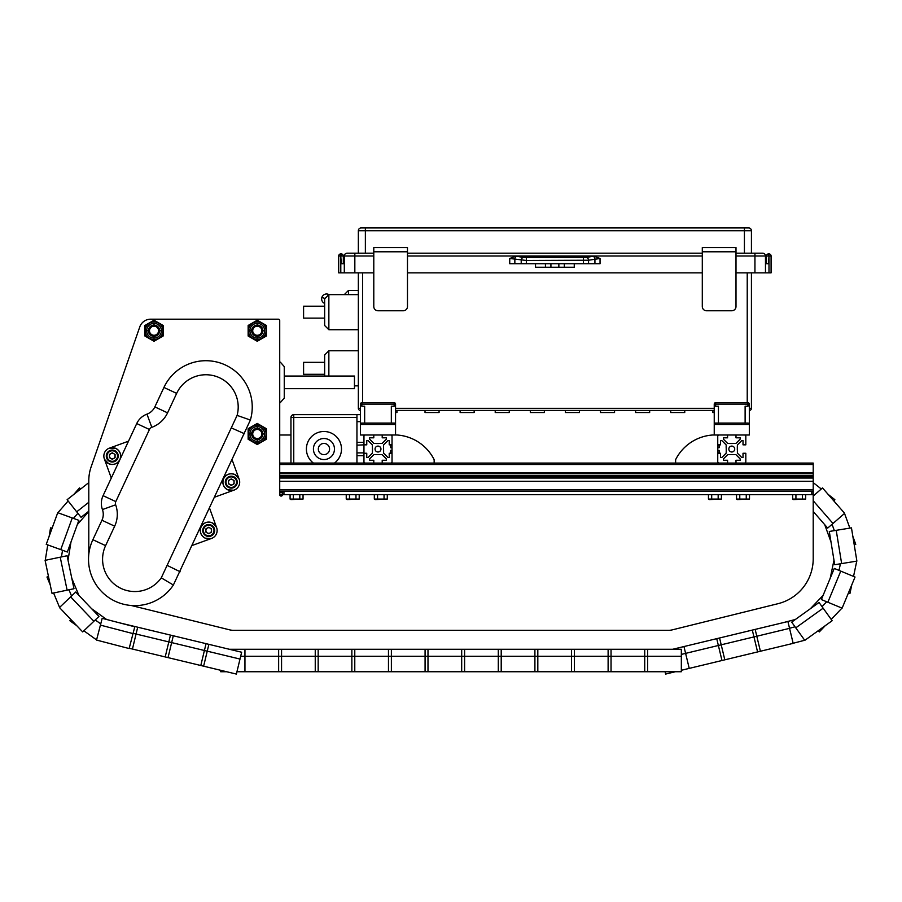 <?xml version="1.0" encoding="UTF-8"?>
<svg xmlns="http://www.w3.org/2000/svg" width="902" height="902" viewBox="0 0 902 902"><rect width="100%" height="100%" fill="white"/><g stroke="black" fill="none" stroke-linecap="round" stroke-linejoin="round"><path stroke-width="1.35" d="M383.519 448.474A0.699 0.699 0 0 0 383.519 447.775L383.609 444.911L387.905 440.616L389.224 440.616L389.224 444.833L392.032 444.833L392.032 436.41A1.409 1.409 0 0 0 390.634 435.001L382.211 435.001L382.211 437.808L386.417 437.808L386.417 439.127L382.121 443.423L378.919 443.423A0.699 0.699 0 0 0 378.558 443.525L377.431 443.525A0.699 0.699 0 0 0 376.732 443.525L373.868 443.423L369.572 439.127L369.572 437.808L373.789 437.808L373.789 435.001L365.366 435.001A1.409 1.409 0 0 0 363.957 436.41L363.957 444.833L366.764 444.833L366.764 440.616L368.084 440.616L372.379 444.911L372.379 448.125A0.699 0.699 0 0 0 372.481 448.474L372.481 449.613A0.699 0.699 0 0 0 372.481 450.312L372.379 453.165L368.084 457.461L366.764 457.461L366.764 453.255L363.957 453.255L363.957 461.677A1.409 1.409 0 0 0 365.366 463.076L373.789 463.076L373.789 460.268L369.572 460.268L369.572 458.949L373.868 454.653L377.081 454.653A0.699 0.699 0 0 0 377.431 454.563L378.558 454.563A0.699 0.699 0 0 0 379.268 454.563L382.121 454.653L386.417 458.949L386.417 460.268L382.211 460.268L382.211 463.076L390.634 463.076A1.409 1.409 0 0 0 392.032 461.677L392.032 453.255L389.224 453.255L389.224 457.461L387.905 457.461L383.609 453.165L383.609 449.963A0.699 0.699 0 0 0 383.519 449.613L383.519 448.474M380.948 449.038A2.943 2.943 0 0 1 377.994 451.992A2.943 2.943 0 0 1 375.052 449.038A2.943 2.943 0 0 1 377.994 446.095A2.943 2.943 0 0 1 380.948 449.038M737.306 448.474A0.699 0.699 0 0 0 737.306 447.775L737.396 444.911L741.692 440.616L743.011 440.616L743.011 444.833L745.819 444.833L745.819 436.41A1.409 1.409 0 0 0 744.421 435.001L735.998 435.001L735.998 437.808L740.204 437.808L740.204 439.127L735.908 443.423L732.695 443.423A0.699 0.699 0 0 0 732.345 443.525L731.218 443.525A0.699 0.699 0 0 0 730.507 443.525L727.655 443.423L723.359 439.127L723.359 437.808L727.564 437.808L727.564 435.001L719.142 435.001A1.409 1.409 0 0 0 717.744 436.41L717.744 444.833L720.551 444.833L720.551 440.616L721.871 440.616L726.166 444.911L726.166 448.125A0.699 0.699 0 0 0 726.257 448.474L726.257 449.613A0.699 0.699 0 0 0 726.257 450.312L726.166 453.165L721.871 457.461L720.551 457.461L720.551 453.255L717.744 453.255L717.744 461.677A1.409 1.409 0 0 0 719.142 463.076L727.564 463.076L727.564 460.268L723.359 460.268L723.359 458.949L727.655 454.653L730.868 454.653A0.699 0.699 0 0 0 731.218 454.563L732.345 454.563A0.699 0.699 0 0 0 733.044 454.563L735.908 454.653L740.204 458.949L740.204 460.268L735.998 460.268L735.998 463.076L744.421 463.076A1.409 1.409 0 0 0 745.819 461.677L745.819 453.255L743.011 453.255L743.011 457.461L741.692 457.461L737.396 453.165L737.396 449.963A0.699 0.699 0 0 0 737.306 449.613L737.306 448.474M734.724 449.038A2.943 2.943 0 0 1 731.781 451.992A2.943 2.943 0 0 1 728.827 449.038A2.943 2.943 0 0 1 731.781 446.095A2.943 2.943 0 0 1 734.724 449.038M392.032 445.013L390.634 445.16L390.634 447.719L391.806 447.843M392.032 450.211L390.634 450.357L392.032 450.211L390.634 450.357L392.032 450.211L390.634 450.357L390.634 452.872M390.634 452.928L392.032 453.075M397.038 435.001A1.409 1.409 0 0 0 396.936 435.001L392.032 435.001L392.032 463.076L434.155 463.076L434.155 459.986A1.409 1.409 0 0 0 433.997 459.343A44.92 44.92 0 0 0 397.038 435.001M717.744 453.075L719.142 452.928L719.142 450.357L717.744 450.211M717.744 447.866L719.142 447.719L717.744 447.866L719.142 447.719L717.744 447.866L719.142 447.719L719.142 445.205M719.142 445.16L717.744 445.013M712.749 435.001A1.409 1.409 0 0 1 712.839 435.001L717.744 435.001L717.744 463.076L675.621 463.076L675.621 459.986A1.409 1.409 0 0 1 675.778 459.343A44.92 44.92 0 0 1 712.749 435.001M434.155 459.986L434.155 463.076L434.155 459.986L434.155 463.076L675.621 463.076L675.621 459.986A1.409 1.409 0 0 1 675.778 459.343M329.365 294.616L327.956 294.187A4.916 4.916 0 0 0 321.642 298.9A4.916 4.916 0 0 0 324.652 303.433M344.305 294.616L348.51 290.399L348.51 294.616M324.652 374.285L303.591 374.285L303.591 362.345L324.652 362.345M324.652 318.124L303.591 318.124L303.591 306.195L324.652 306.195M328.858 329.715L324.652 325.498L324.652 298.821L328.858 294.616L328.858 329.715L358.342 329.715M280.375 362.176L284.254 366.618L284.254 376.044L324.652 376.044L324.652 354.982L328.858 350.765L328.858 376.044M439.071 410.433L439.071 412.541L425.022 412.541L425.022 410.433M474.159 410.433L474.159 412.541L460.121 412.541L460.121 410.433M396.948 410.433L396.948 412.541L395.55 412.541M579.456 410.433L579.456 412.541L565.419 412.541L565.419 410.433M614.555 410.433L614.555 412.541L600.518 412.541L600.518 410.433M649.654 410.433L649.654 412.541L635.617 412.541L635.617 410.433M509.258 410.433L509.258 412.541L495.221 412.541L495.221 410.433M544.357 410.433L544.357 412.541L530.32 412.541L530.32 410.433M684.753 410.433L684.753 412.541L670.716 412.541L670.716 410.433M574.258 263.722L574.258 267.24L535.517 267.24L535.517 263.722M554.888 257.611C551.55 257.284 551.55 256.957 554.888 256.63C558.225 256.957 558.225 257.284 554.888 257.611C551.55 257.284 551.55 256.957 554.888 256.63C558.225 256.957 558.225 257.284 554.888 257.611M407.478 272.855L702.297 272.855M407.478 253.191L702.297 253.191M509.731 258.491L516.068 256.134L593.708 256.134L600.044 258.491L588.555 260.227L526.34 260.464L509.731 258.491L509.731 263.722L521.221 263.722L521.221 260.227A2.807 2.03 100.7 0 1 523.273 257.465L586.503 257.465A2.807 2.03 79.3 0 1 588.555 260.227L588.555 263.722L594.925 263.722L594.925 259.032A2.807 2.03 79.3 0 0 592.873 256.269L593.708 256.134M373.789 255.999L354.836 255.999L354.836 272.855L373.789 272.855M354.836 272.855L338.69 272.855L338.69 255.999A2.108 2.108 0 0 1 340.798 253.902L341.215 253.902A2.108 2.108 0 0 1 343.324 255.999L343.324 263.722M344.305 272.855L344.305 255.999L354.836 255.999L354.836 253.191L347.112 253.191L373.789 253.191M766.452 263.722L766.452 255.999A2.108 2.108 0 0 1 768.56 253.902L768.989 255.999L771.086 255.999L771.086 272.855L768.989 272.855L768.989 255.999L768.56 263.722L765.471 263.722L765.471 255.999A2.807 2.807 0 0 0 762.664 253.191L735.998 253.191M735.998 272.855L768.989 272.855M344.305 263.722L341.215 263.722L340.798 255.999L340.798 272.855M526.34 257.701L526.34 263.722L583.436 263.722L583.436 257.701M526.34 263.722L521.221 263.722M600.044 258.491L600.044 263.722L594.925 263.722M588.555 263.722L583.436 263.722M765.471 272.855L765.471 263.722M358.342 253.191L358.342 230.732A2.807 2.807 0 0 1 361.15 227.924L748.626 227.924A2.807 2.807 0 0 1 751.434 230.732L751.434 253.191M347.112 253.191A2.807 2.807 0 0 0 344.305 255.999A2.807 2.807 0 0 1 347.112 253.191M516.068 256.134L516.902 256.269A2.807 2.03 100.7 0 0 514.85 259.032L514.85 263.722M771.086 255.999A2.108 2.108 0 0 0 768.989 253.902A2.108 2.108 0 0 1 771.086 255.999M751.434 272.855L751.434 408.324A2.108 2.108 0 0 1 749.325 410.433M360.45 410.433A2.108 2.108 0 0 1 358.342 408.324L358.342 272.855M714.237 410.433L395.55 410.433M373.789 247.576L407.478 247.576L407.478 251.793L373.789 251.793L373.789 247.576M373.789 251.793L373.789 306.545A4.217 4.217 0 0 0 377.994 310.762L403.262 310.762A4.217 4.217 0 0 0 407.478 306.545L407.478 251.793M702.297 247.576L735.998 247.576L735.998 251.793L702.297 251.793L702.297 247.576M702.297 251.793L702.297 306.545A4.217 4.217 0 0 0 706.514 310.762L731.781 310.762A4.217 4.217 0 0 0 735.998 306.545L735.998 251.793M714.237 412.541L712.828 412.541L712.828 410.433M714.237 435.001L714.237 424.47L715.636 423.072L747.927 423.072L749.325 424.47L749.325 404.818L747.927 406.227L747.927 404.119L715.636 404.119L715.636 406.227L714.237 404.818L714.237 404.119L715.636 404.119L715.636 402.709L747.927 402.709A1.409 1.409 0 0 1 749.325 404.119L749.325 404.818M715.636 406.227L718.443 406.227L718.443 423.072L727.564 423.072M745.12 423.072L745.12 406.227L747.927 406.227M747.927 423.072A1.409 1.409 0 0 1 749.325 424.47L749.325 435.001L717.744 435.001M749.325 424.47L714.237 424.47A1.409 1.409 0 0 1 715.636 423.072A1.409 1.409 0 0 0 714.237 424.47L714.237 404.818M715.636 402.709A1.409 1.409 0 0 0 714.237 404.119A1.409 1.409 0 0 1 715.636 402.709M382.211 423.072L377.994 423.072L382.211 423.072M392.032 435.001L360.45 435.001L360.45 424.47L361.849 423.072L394.14 423.072L395.55 424.47L395.55 404.818L394.14 406.227L394.14 404.119L361.849 404.119L361.849 406.227L360.45 404.119L361.849 404.119L361.849 402.709L394.14 402.709A1.409 1.409 0 0 1 395.55 404.119L395.55 404.818M361.849 406.227L364.656 406.227L364.656 423.072L373.789 423.072M391.333 423.072L391.333 406.227L394.14 406.227M394.14 423.072A1.409 1.409 0 0 1 395.55 424.47L360.45 424.47A1.409 1.409 0 0 1 361.849 423.072A1.409 1.409 0 0 0 360.45 424.47L360.45 404.818M395.55 424.47L395.55 435.001M361.849 402.709A1.409 1.409 0 0 0 360.45 404.119A1.409 1.409 0 0 1 361.849 402.709M813.209 500.757L832.997 523.476L844.644 513.328L822.511 487.926L813.209 496.032L813.209 494.668L283.938 494.668L283.938 491.162L279.721 491.162L279.721 494.668A1.409 1.409 0 0 0 281.131 496.077A1.409 1.409 0 0 0 282.529 494.668L282.529 491.162L813.209 491.162L813.209 558.71A46.329 46.329 0 0 1 778.02 603.686L672.317 629.855A15.447 15.447 0 0 1 668.607 630.318L233.392 630.318L668.607 630.318M77.301 524.637L88.791 511.445L88.791 554.29L88.791 480.721A42.112 42.112 0 0 1 91.125 466.898L139.776 326.907A11.512 11.512 0 0 1 150.645 319.184L278.323 319.184A1.409 1.409 0 0 1 279.721 320.582L279.721 491.162M229.683 629.855L131.252 605.49L229.683 629.855A15.447 15.447 0 0 0 233.392 630.318M283.938 494.668L279.721 494.668L279.721 492.729L282.529 492.729M778.02 603.686L672.317 629.855M813.209 558.71L813.209 511.445L813.209 558.71L813.209 511.445L827.698 528.087L832.997 523.476M813.209 491.162L813.209 463.076L717.744 463.076M392.032 463.076L279.721 463.076M813.209 472.907L279.721 472.907M813.209 472.998L279.721 472.998M813.209 473.606L279.721 473.606M813.209 475.41L279.721 475.41M813.209 477.124L279.721 477.124M813.209 481.251L279.721 481.251M813.209 481.33L279.721 481.33M829.288 531.47L834.711 564.72L841.645 563.592L836.222 530.331L829.288 531.47M836.222 530.331L851.454 527.85L856.889 561.1L841.645 563.592M834.282 568.429L821.372 599.559L827.856 602.243L840.765 571.124L834.282 568.429M840.765 571.124L855.028 577.032L842.118 608.162L827.856 602.243M819.05 602.48L791.685 622.132L795.778 627.837L823.143 608.185L819.05 602.48M823.143 608.185L832.151 620.723L804.787 640.375L795.778 627.837M787.908 621.523L755.154 629.404L756.789 636.237L789.554 628.344L787.908 621.523M789.554 628.344L793.162 643.363L760.409 651.244L756.789 636.237L721.205 644.806L719.559 637.985L755.154 629.404M681.337 670.287L757.579 651.932L752.313 630.092M724.813 659.813L721.205 644.806L685.61 653.375L683.964 646.554L719.559 637.985M721.983 660.501L716.729 638.661M689.229 668.393L685.61 653.375L681.337 654.401M681.337 649.271L647.647 649.271L647.647 656.284L681.337 656.284L681.337 649.271M681.337 656.284L681.337 671.731L647.647 671.731L647.647 656.284L611.037 656.284L611.037 649.271L647.647 649.271M236.944 671.731L644.727 671.731L644.727 649.271M611.037 671.731L611.037 656.284L574.427 656.284L574.427 649.271L611.037 649.271M608.117 671.731L608.117 649.271M574.427 671.731L574.427 656.284L537.817 656.284L537.817 649.271L574.427 649.271M571.507 671.731L571.507 649.271M537.817 671.731L537.817 656.284L501.208 656.284L501.208 649.271L537.817 649.271M534.909 671.731L534.909 649.271M501.208 671.731L501.208 656.284L464.598 656.284L464.598 649.271L501.208 649.271M498.299 671.731L498.299 649.271M464.598 671.731L464.598 656.284L427.988 656.284L427.988 649.271L464.598 649.271M461.689 671.731L461.689 649.271M427.988 671.731L427.988 656.284L391.378 656.284L391.378 649.271L427.988 649.271M425.079 671.731L425.079 649.271M391.378 671.731L391.378 656.284L354.779 656.284L354.779 649.271L391.378 649.271M388.469 671.731L388.469 649.271M354.779 671.731L354.779 656.284L318.169 656.284L318.169 649.271L354.779 649.271M351.859 671.731L351.859 649.271M318.169 671.731L318.169 656.284L281.559 656.284L281.559 649.271L318.169 649.271M315.249 671.731L315.249 649.271M281.559 671.731L281.559 656.284L244.949 656.284L244.949 649.271L281.559 649.271M278.639 671.731L278.639 649.271M244.949 671.731L244.949 656.284L240.665 656.284M241.646 652.236L208.881 644.344L207.246 651.176L240 659.058L241.646 652.236M240 659.058L236.38 674.076L203.626 666.183L207.246 651.176L171.651 642.596L173.297 635.775L208.881 644.344M129.212 648.267L200.796 665.507L206.051 643.667M168.031 657.614L171.651 642.596L136.055 634.027L137.702 627.206L173.297 635.775M165.201 656.927L170.455 635.098M132.447 649.045L136.055 634.027L133.101 633.317M134.793 626.811L102.185 618.321L100.415 625.12L133.022 633.61L134.793 626.811M133.022 633.61L129.133 648.549L96.525 640.059L100.415 625.12M98.972 616.427L75.723 592.028L70.649 596.876L93.887 621.264L98.972 616.427M93.887 621.264L82.702 631.919L59.464 607.531L70.649 596.876M73.987 588.724L67.086 555.745L60.22 557.188L67.12 590.167L73.987 588.724M67.12 590.167L52 593.324L45.1 560.345L60.22 557.188M67.346 552.024L78.857 520.353L72.261 517.951L60.75 549.622L67.346 552.024M60.75 549.622L46.239 544.357L57.739 512.686L72.261 517.951M88.791 480.721L88.791 482.615L67.131 499.685L81.045 517.32L88.791 511.22M76.693 511.817L88.791 502.279M108.702 463.684A8.422 8.422 0 0 1 104.519 459.366L108.702 463.684A8.422 8.422 0 0 0 119.898 459.614A8.422 8.422 0 0 0 115.828 448.418C120.203 451.045 121.567 454.777 119.898 459.614C117.271 463.989 113.539 465.342 108.702 463.684M201.078 526.937C203.717 522.562 207.449 521.198 212.274 522.867A8.422 8.422 0 0 1 216.457 527.185L212.274 522.867A8.422 8.422 0 0 0 201.078 526.937A8.422 8.422 0 0 0 205.149 538.133C200.774 535.495 199.421 531.763 201.078 526.937M223.64 478.59C226.278 474.215 230.01 472.862 234.836 474.52A8.422 8.422 0 0 1 239.019 478.838L234.836 474.52A8.422 8.422 0 0 0 223.64 478.59A8.422 8.422 0 0 0 227.71 489.786C223.335 487.159 221.982 483.427 223.64 478.59M219.569 377.78A32.292 32.292 0 0 0 176.657 393.385L167.569 412.845A28.075 28.075 0 0 1 151.818 427.322A4.217 4.217 0 0 0 149.45 429.499L115.794 501.602A4.217 4.217 0 0 0 115.648 504.804A28.075 28.075 0 0 1 114.667 526.182L105.59 545.642A32.292 32.292 0 0 0 161.278 577.844L237.102 415.394A32.292 32.292 0 0 0 219.569 377.78M163.927 387.454A46.329 46.329 0 0 1 225.511 365.062A46.329 46.329 0 0 1 250.373 420.05L173.376 585.026A46.329 46.329 0 0 1 112.119 599.672A46.329 46.329 0 0 1 92.872 539.7L101.949 520.251A14.037 14.037 0 0 0 102.433 509.562A18.254 18.254 0 0 1 103.076 495.66L136.732 423.557A18.254 18.254 0 0 1 146.97 414.142A14.037 14.037 0 0 0 154.851 406.903L163.927 387.454L176.657 393.385M111.296 478.037L104.35 458.926A8.422 8.422 0 0 1 109.39 448.125L115.828 448.418A8.422 8.422 0 0 0 109.83 447.978L128.501 441.179M211.147 538.562A8.422 8.422 0 0 1 205.149 538.133L211.136 538.584L192.476 545.36M233.708 490.226A8.422 8.422 0 0 1 227.71 489.786L233.697 490.237L215.048 497.025M232.242 460.167L239.188 479.278A8.422 8.422 0 0 1 234.159 490.068L233.697 490.237M211.136 538.584L211.587 538.415A8.422 8.422 0 0 0 216.627 527.625L209.681 508.502M250.373 420.05L237.102 415.394M244.566 433.772L231.735 428.067M180.163 571.755L167.546 565.588M173.376 585.026L161.278 577.844M284.254 366.618L284.254 398.086L284.254 388.672L354.452 388.672L354.452 376.044L284.254 376.044M280.375 402.54L284.254 398.086M146.654 330.73A7.374 7.374 0 0 0 154.016 338.103A7.374 7.374 0 0 0 161.39 330.73A7.374 7.374 0 0 0 154.016 323.367A7.374 7.374 0 0 0 146.654 330.73L148.402 330.73A5.615 5.615 0 0 1 154.016 325.115A5.615 5.615 0 0 1 159.631 330.73A5.615 5.615 0 0 1 154.016 336.356A5.615 5.615 0 0 1 148.402 330.73A5.615 5.615 0 0 1 154.016 325.115L154.016 323.367M149.484 330.73A4.544 4.544 0 0 1 154.016 326.197A4.544 4.544 0 0 1 158.56 330.73A4.544 4.544 0 0 1 154.016 335.273A4.544 4.544 0 0 1 149.484 330.73M249.888 433.975A7.374 7.374 0 0 0 257.262 441.349A7.374 7.374 0 0 0 264.636 433.975A7.374 7.374 0 0 0 257.262 426.601A7.374 7.374 0 0 0 249.888 433.975L251.647 433.975A5.615 5.615 0 0 1 257.262 428.36A5.615 5.615 0 0 1 262.877 433.975A5.615 5.615 0 0 1 257.262 439.59A5.615 5.615 0 0 1 251.647 433.975A5.615 5.615 0 0 1 257.262 428.36L257.262 426.601M252.718 433.975A4.544 4.544 0 0 1 257.262 429.442A4.544 4.544 0 0 1 261.805 433.975A4.544 4.544 0 0 1 257.262 438.519A4.544 4.544 0 0 1 252.718 433.975M249.888 330.73A7.374 7.374 0 0 0 257.262 338.103A7.374 7.374 0 0 0 264.636 330.73A7.374 7.374 0 0 0 257.262 323.367A7.374 7.374 0 0 0 249.888 330.73L251.647 330.73A5.615 5.615 0 0 1 257.262 325.115A5.615 5.615 0 0 1 262.877 330.73A5.615 5.615 0 0 1 257.262 336.356A5.615 5.615 0 0 1 251.647 330.73A5.615 5.615 0 0 1 257.262 325.115L257.262 323.367M252.718 330.73A4.544 4.544 0 0 1 257.262 326.197A4.544 4.544 0 0 1 261.805 330.73A4.544 4.544 0 0 1 257.262 335.273A4.544 4.544 0 0 1 252.718 330.73M792.689 499.077L805.655 499.077L793.557 499.584L792.689 499.077L792.689 494.668M795.925 499.077L795.925 494.668M802.408 499.077L802.408 494.668M805.655 499.077L805.655 494.668M736.528 499.077L749.494 499.077L737.396 499.584L736.528 499.077L736.528 494.668M739.775 499.077L739.775 494.668M746.258 499.077L746.258 494.668M749.494 499.077L749.494 494.668M708.453 499.077L721.42 499.077L709.322 499.584L708.453 499.077L708.453 494.668M711.689 499.077L711.689 494.668M718.172 499.077L718.172 494.668M721.42 499.077L721.42 494.668M290.083 499.077L303.049 499.077L290.951 499.584L290.083 499.077L290.083 494.668M293.33 499.077L293.33 494.668M299.814 499.077L299.814 494.668M303.049 499.077L303.049 494.668M346.244 499.077L359.21 499.077L347.112 499.584L346.244 499.077L346.244 494.668M349.48 499.077L349.48 494.668M355.974 499.077L355.974 494.668M359.21 499.077L359.21 494.668M374.319 499.077L387.285 499.077L375.187 499.584L374.319 499.077L374.319 494.668M377.566 499.077L377.566 494.668M384.049 499.077L384.049 494.668M387.285 499.077L387.285 494.668M110.867 458.475A2.807 2.807 0 0 0 115.073 456.051A2.807 2.807 0 0 0 110.867 453.616A2.807 2.807 0 0 0 110.867 458.475M117.531 456.051A5.265 5.265 0 0 0 112.265 450.786A5.265 5.265 0 0 0 107 456.051A5.265 5.265 0 0 0 112.265 461.317A5.265 5.265 0 0 0 117.531 456.051M106.301 456.051A5.964 5.964 0 0 1 112.265 450.075A5.964 5.964 0 0 1 118.23 456.051A5.964 5.964 0 0 1 112.265 462.016A5.964 5.964 0 0 1 106.301 456.051M115.073 454.428L112.265 452.804L109.458 454.428L109.458 457.664L112.265 459.287L115.073 457.664L115.073 454.428M207.313 532.935A2.807 2.807 0 0 0 211.519 530.5A2.807 2.807 0 0 0 207.313 528.065A2.807 2.807 0 0 0 207.313 532.935M213.977 530.5A5.265 5.265 0 0 0 208.712 525.235A5.265 5.265 0 0 0 203.446 530.5A5.265 5.265 0 0 0 208.712 535.765A5.265 5.265 0 0 0 213.977 530.5M202.747 530.5A5.964 5.964 0 0 1 208.712 524.536A5.964 5.964 0 0 1 214.676 530.5A5.964 5.964 0 0 1 208.712 536.465A5.964 5.964 0 0 1 202.747 530.5M211.519 528.876L208.712 527.253L205.904 528.876L205.904 532.124L208.712 533.736L211.519 532.124L211.519 528.876M229.875 484.588A2.807 2.807 0 0 0 234.08 482.153A2.807 2.807 0 0 0 229.875 479.729A2.807 2.807 0 0 0 229.875 484.588M236.538 482.153A5.265 5.265 0 0 0 231.273 476.887A5.265 5.265 0 0 0 226.007 482.153A5.265 5.265 0 0 0 231.273 487.418A5.265 5.265 0 0 0 236.538 482.153M225.308 482.153A5.964 5.964 0 0 1 231.273 476.188A5.964 5.964 0 0 1 237.249 482.153A5.964 5.964 0 0 1 231.273 488.117A5.964 5.964 0 0 1 225.308 482.153M234.08 480.54L231.273 478.917L228.465 480.54L228.465 483.776L231.273 485.4L234.08 483.776L234.08 480.54M144.895 330.73A9.121 9.121 0 0 1 154.016 321.608A9.121 9.121 0 0 1 163.149 330.73L163.149 336.006L154.016 341.272L144.895 336.006L144.895 325.464L154.016 320.199L163.149 325.464L163.149 330.73A9.121 9.121 0 0 1 154.016 339.862A9.121 9.121 0 0 1 144.895 330.73A9.121 9.121 0 0 0 154.016 339.862A9.121 9.121 0 0 0 163.149 330.73M161.39 330.73L159.631 330.73A5.615 5.615 0 0 1 154.016 336.356L154.016 338.103M248.14 433.975A9.121 9.121 0 0 1 257.262 424.853A9.121 9.121 0 0 1 266.383 433.975L266.383 439.24L257.262 444.517L248.14 439.24L248.14 428.709L257.262 423.444L266.383 428.709L266.383 433.975A9.121 9.121 0 0 1 257.262 443.107A9.121 9.121 0 0 1 248.14 433.975A9.121 9.121 0 0 0 257.262 443.107A9.121 9.121 0 0 0 266.383 433.975M264.636 433.975L262.877 433.975A5.615 5.615 0 0 1 257.262 439.601L257.262 441.349M248.14 330.73A9.121 9.121 0 0 1 257.262 321.608A9.121 9.121 0 0 1 266.383 330.73L266.383 336.006L257.262 341.272L248.14 336.006L248.14 325.464L257.262 320.199L266.383 325.464L266.383 330.73A9.121 9.121 0 0 1 257.262 339.862A9.121 9.121 0 0 1 248.14 330.73A9.121 9.121 0 0 0 257.262 339.862A9.121 9.121 0 0 0 266.383 330.73M264.636 330.73L262.877 330.73A5.615 5.615 0 0 1 257.262 336.356L257.262 338.103M813.209 494.668L813.209 496.032M150.645 319.184L156.508 319.184M254.781 319.184L278.323 319.184M91.125 466.898L139.776 326.907M77.865 513.294L73.434 518.379M73.863 494.386L79.489 487.926L80.706 488.985M68.135 500.96L57.886 512.731M62.531 550.265L61.449 556.929M49.159 536.307L50.546 527.85L52.136 528.11M47.761 544.909L45.247 560.322M70.987 541.989L68.022 560.221M68.969 589.773L71.551 596.008M50.253 584.947L46.972 577.032L48.46 576.412M53.59 592.997L59.577 607.429M71.799 578.283L78.88 595.343M95.262 619.967L100.742 623.902M76.805 625.717L69.849 620.723L70.784 619.415M83.875 630.802L96.57 639.913M91.609 608.703L106.605 619.471M113.618 644.513L108.849 643.273M119.087 622.718L137.702 627.206M200.796 665.507L203.626 666.183M226.65 671.731L220.663 671.731L220.663 670.287M229.311 649.271L244.949 649.271M644.727 671.731L647.647 671.731M675.35 671.731L665.62 674.076L665.056 671.731M672.689 649.271L683.964 646.554M757.579 651.932L760.409 651.244M789.532 628.254L795.045 626.811M788.382 644.513L772.788 648.267M793.151 643.273L804.697 640.262M782.913 622.718L795.395 619.471M822.049 606.651L826.694 601.758M825.195 625.717L819.298 631.919L818.125 630.802M831.216 619.415L841.983 608.106M810.391 608.703L823.12 595.343M839.018 570.391L840.405 563.795M851.747 584.947L850 593.324L848.41 592.997M853.54 576.412L856.742 561.134M830.201 578.283L833.978 560.221M834.35 530.635L832.05 524.299M852.841 536.307L855.761 544.357L854.239 544.909M849.864 528.11L844.531 513.43M831.013 541.989L824.699 524.637M828.137 494.386L834.869 499.685L833.865 500.96M821.294 488.985L813.209 482.615M323.942 443.423A5.615 5.615 0 0 0 318.327 449.038A5.615 5.615 0 0 0 323.942 454.653A5.615 5.615 0 0 0 329.557 449.038A5.615 5.615 0 0 0 323.942 443.423M323.942 438.507A10.531 10.531 0 0 0 313.422 449.038A10.531 10.531 0 0 0 323.942 459.569A10.531 10.531 0 0 0 334.473 449.038A10.531 10.531 0 0 0 323.942 438.507M313.422 463.076A17.544 17.544 0 0 1 323.942 431.494A17.544 17.544 0 0 1 334.473 463.076M279.721 435.001L290.951 435.001M363.957 463.076L363.957 455.713L356.944 455.713L356.944 414.649L360.45 414.649M356.944 463.076L356.944 455.713M356.944 442.375L363.957 442.375L363.957 435.001M363.957 444.833L356.944 445.182M356.944 452.905L363.957 452.905L363.957 445.182M290.951 463.076L290.951 417.457A2.807 2.807 0 0 1 293.759 414.649L356.944 414.649M550.919 267.24L550.919 263.722M702.297 255.999L407.478 255.999M564.336 267.24L564.336 263.722M558.857 267.24L558.857 263.722M545.439 263.722L545.439 267.24M754.94 272.855L754.94 255.999L735.998 255.999M762.664 253.191A2.807 2.807 0 0 1 765.471 255.999L754.94 255.999L754.94 253.191M586.503 257.465L592.873 256.269M516.902 256.269L523.273 257.465M744.421 253.191L744.421 230.732L365.366 230.732L365.366 253.191M748.626 227.924A2.807 2.807 0 0 1 751.434 230.732L744.421 230.732L744.421 227.924M365.366 227.924L365.366 230.732L358.342 230.732A2.807 2.807 0 0 1 361.15 227.924M766.452 255.999L768.56 255.999L768.56 253.902A2.108 2.108 0 0 0 766.452 255.999M341.215 253.902L341.215 255.999L343.324 255.999M338.69 255.999L340.798 255.999L340.798 253.902M362.559 272.855L362.559 402.709M395.55 408.324L714.237 408.324M747.228 402.709L747.228 272.855M749.325 408.324L751.434 408.324M358.342 408.324L360.45 408.324M327.787 294.751L327.956 294.187M321.845 297.502L324.675 298.337M749.325 404.119A1.409 1.409 0 0 0 747.927 402.709L747.927 404.119L749.325 404.119M395.55 404.119A1.409 1.409 0 0 0 394.14 402.709L394.14 404.119L395.55 404.119M811.8 494.668L811.8 491.162M813.209 475.85L279.721 475.85M813.209 464.485L279.721 464.485M813.209 476.549L279.721 476.549M813.209 477.688L279.721 477.688M813.209 478.037L279.721 478.037M813.209 489.752L279.721 489.752M151.818 427.322L146.97 414.142M154.851 406.903L167.569 412.845M149.45 429.499L136.732 423.557M115.794 501.602L103.076 495.66M115.648 504.804L102.433 509.562M114.667 526.182L101.949 520.251M105.59 545.642L92.872 539.7M162.867 330.73A8.84 8.84 0 0 0 154.016 321.89A8.84 8.84 0 0 0 145.177 330.73A8.84 8.84 0 0 0 154.016 339.58A8.84 8.84 0 0 0 162.867 330.73M266.101 433.975A8.84 8.84 0 0 0 257.262 425.135A8.84 8.84 0 0 0 248.422 433.975A8.84 8.84 0 0 0 257.262 442.826A8.84 8.84 0 0 0 266.101 433.975M266.101 330.73A8.84 8.84 0 0 0 257.262 321.89A8.84 8.84 0 0 0 248.422 330.73A8.84 8.84 0 0 0 257.262 339.58A8.84 8.84 0 0 0 266.101 330.73M360.45 421.662L356.944 421.662M356.944 417.457L293.759 417.457L293.759 463.076M290.951 417.457L293.759 417.457L293.759 414.649M348.51 290.399L358.342 290.399M358.342 350.765L328.858 350.765L324.652 354.982M328.858 294.616L358.342 294.616M354.452 385.864L358.342 385.864"/></g></svg>
